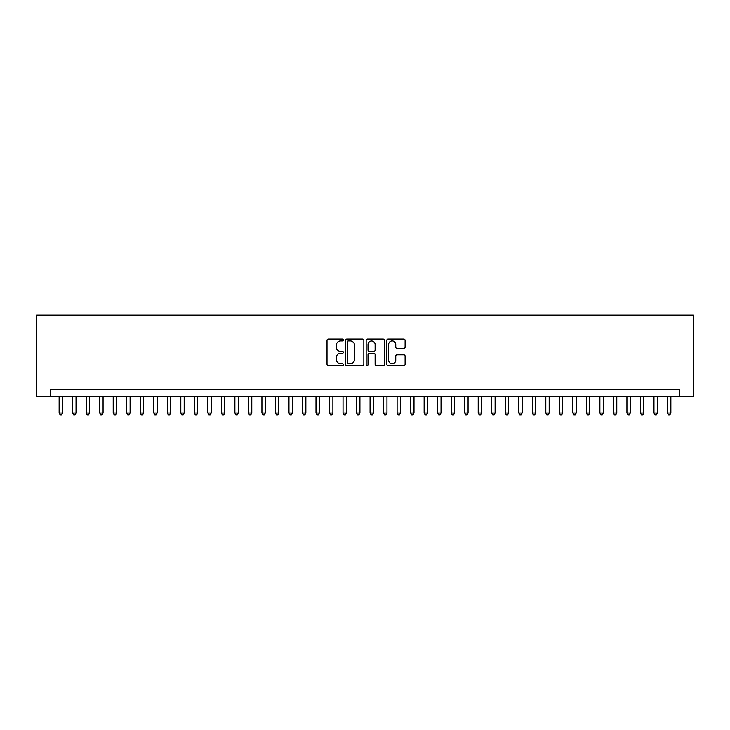 <?xml version="1.0" encoding="UTF-8"?>
<svg xmlns="http://www.w3.org/2000/svg" width="730" height="730" viewBox="0 0 730 730"><rect width="100%" height="100%" fill="white"/><g stroke="black" fill="none" stroke-linecap="round" stroke-linejoin="round"><path stroke-width="1.09" d="M343.374 340.016A0.931 0.931 0 0 0 342.443 339.094L328.345 339.094A1.323 1.323 0 0 0 327.013 340.417L327.013 364.306A1.323 1.323 0 0 0 328.345 365.63L342.443 365.63A0.931 0.931 0 0 0 343.374 364.699A0.931 0.931 0 0 0 342.443 363.768L340.618 363.768A4.243 4.243 0 0 1 336.375 359.525L336.375 357.536A4.243 4.243 0 0 1 340.618 353.293L342.443 353.293A0.931 0.931 0 0 0 343.374 352.362A0.931 0.931 0 0 0 342.443 351.431L340.618 351.431A4.243 4.243 0 0 1 336.375 347.188L336.375 345.199A4.243 4.243 0 0 1 340.618 340.946L342.443 340.946A0.931 0.931 0 0 0 343.374 340.016M403.781 348.447A1.323 1.323 0 0 0 405.104 347.115L405.104 340.417A1.323 1.323 0 0 0 403.781 339.094L388.123 339.094A1.323 1.323 0 0 0 386.791 340.417L386.791 364.306A1.323 1.323 0 0 0 388.123 365.63L403.781 365.63A1.323 1.323 0 0 0 405.104 364.306L405.104 356.213A1.323 1.323 0 0 0 403.781 354.88L397.074 354.88A1.323 1.323 0 0 0 395.751 356.213L395.751 360.219A3.55 3.55 0 0 1 392.202 363.768A3.55 3.55 0 0 1 388.652 360.219L388.652 344.496A3.55 3.55 0 0 1 392.202 340.946A3.55 3.55 0 0 1 395.751 344.496L395.751 347.115A1.323 1.323 0 0 0 397.074 348.447L403.781 348.447M679.302 396.299L693.5 396.299L693.5 315.187L36.5 315.187L36.5 396.299L679.302 396.299L679.302 389.537L50.699 389.537L50.699 396.299M363.841 340.417A1.323 1.323 0 0 0 362.509 339.094L346.85 339.094A1.323 1.323 0 0 0 345.527 340.417L345.527 364.306A1.323 1.323 0 0 0 346.85 365.63L362.509 365.63A1.323 1.323 0 0 0 363.841 364.306L363.841 340.417M367.491 339.094L383.15 339.094A1.323 1.323 0 0 1 384.473 340.417L384.473 364.306A1.323 1.323 0 0 1 383.15 365.63L376.443 365.63A1.323 1.323 0 0 1 375.12 364.306L375.12 354.616A1.323 1.323 0 0 0 373.787 353.293L369.344 353.293A1.323 1.323 0 0 0 368.02 354.616L368.02 364.699A0.931 0.931 0 0 1 367.09 365.63A0.931 0.931 0 0 1 366.159 364.699L366.159 340.417A1.323 1.323 0 0 1 367.491 339.094M348.31 340.946A0.931 0.931 0 0 0 347.389 341.877L347.389 362.846A0.931 0.931 0 0 0 348.31 363.768L350.236 363.768A4.243 4.243 0 0 0 354.488 359.525L354.488 345.199A4.243 4.243 0 0 0 350.236 340.946L348.31 340.946M375.12 344.56A3.55 3.55 0 0 0 371.57 341.01A3.55 3.55 0 0 0 368.02 344.56L368.02 350.108A1.323 1.323 0 0 0 369.344 351.431L373.787 351.431A1.323 1.323 0 0 0 375.12 350.108L375.12 344.56M59.139 396.299L59.139 413.061L62.524 413.061L62.524 396.299M62.524 413.061L61.512 414.813L60.161 414.813L59.139 413.061M72.662 396.299L72.662 413.061L76.039 413.061L76.039 396.299M76.039 413.061L75.026 414.813L73.675 414.813L72.662 413.061M86.176 396.299L86.176 413.061L89.562 413.061L89.562 396.299M89.562 413.061L88.549 414.813L87.198 414.813L86.176 413.061M99.7 396.299L99.7 413.061L103.076 413.061L103.076 396.299M103.076 413.061L102.063 414.813L100.713 414.813L99.7 413.061M113.214 396.299L113.214 413.061L116.599 413.061L116.599 396.299M116.599 413.061L115.586 414.813L114.236 414.813L113.214 413.061M126.737 396.299L126.737 413.061L130.113 413.061L130.113 396.299M130.113 413.061L129.1 414.813L127.75 414.813L126.737 413.061M140.251 396.299L140.251 413.061L143.637 413.061L143.637 396.299M143.637 413.061L142.624 414.813L141.264 414.813L140.251 413.061M153.775 396.299L153.775 413.061L157.151 413.061L157.151 396.299M157.151 413.061L156.138 414.813L154.787 414.813L153.775 413.061M167.289 396.299L167.289 413.061L170.674 413.061L170.674 396.299M170.674 413.061L169.661 414.813L168.302 414.813L167.289 413.061M180.812 396.299L180.812 413.061L184.188 413.061L184.188 396.299M184.188 413.061L183.175 414.813L181.825 414.813L180.812 413.061M194.326 396.299L194.326 413.061L197.711 413.061L197.711 396.299M197.711 413.061L196.698 414.813L195.339 414.813L194.326 413.061M207.849 396.299L207.849 413.061L211.225 413.061L211.225 396.299M211.225 413.061L210.213 414.813L208.862 414.813L207.849 413.061M221.363 396.299L221.363 413.061L224.749 413.061L224.749 396.299M224.749 413.061L223.736 414.813L222.376 414.813L221.363 413.061M234.887 396.299L234.887 413.061L238.263 413.061L238.263 396.299M238.263 413.061L237.25 414.813L235.899 414.813L234.887 413.061M248.401 396.299L248.401 413.061L251.786 413.061L251.786 396.299M251.786 413.061L250.764 414.813L249.414 414.813L248.401 413.061M261.924 396.299L261.924 413.061L265.3 413.061L265.3 396.299M265.3 413.061L264.287 414.813L262.937 414.813L261.924 413.061M275.438 396.299L275.438 413.061L278.823 413.061L278.823 396.299M278.823 413.061L277.801 414.813L276.451 414.813L275.438 413.061M288.961 396.299L288.961 413.061L292.338 413.061L292.338 396.299M292.338 413.061L291.325 414.813L289.974 414.813L288.961 413.061M302.476 396.299L302.476 413.061L305.861 413.061L305.861 396.299M305.861 413.061L304.839 414.813L303.488 414.813L302.476 413.061M315.999 396.299L315.999 413.061L319.375 413.061L319.375 396.299M319.375 413.061L318.362 414.813L317.012 414.813L315.999 413.061M329.513 396.299L329.513 413.061L332.889 413.061L332.889 396.299M332.889 413.061L331.876 414.813L330.526 414.813L329.513 413.061M343.036 396.299L343.036 413.061L346.412 413.061L346.412 396.299M346.412 413.061L345.399 414.813L344.049 414.813L343.036 413.061M356.55 396.299L356.55 413.061L359.926 413.061L359.926 396.299M359.926 413.061L358.914 414.813L357.563 414.813L356.55 413.061M370.073 396.299L370.073 413.061L373.45 413.061L373.45 396.299M373.45 413.061L372.437 414.813L371.086 414.813L370.073 413.061M383.588 396.299L383.588 413.061L386.964 413.061L386.964 396.299M386.964 413.061L385.951 414.813L384.601 414.813L383.588 413.061M397.111 396.299L397.111 413.061L400.487 413.061L400.487 396.299M400.487 413.061L399.474 414.813L398.124 414.813L397.111 413.061M410.625 396.299L410.625 413.061L414.001 413.061L414.001 396.299M414.001 413.061L412.988 414.813L411.638 414.813L410.625 413.061M424.139 396.299L424.139 413.061L427.524 413.061L427.524 396.299M427.524 413.061L426.512 414.813L425.161 414.813L424.139 413.061M437.662 396.299L437.662 413.061L441.039 413.061L441.039 396.299M441.039 413.061L440.026 414.813L438.675 414.813L437.662 413.061M451.176 396.299L451.176 413.061L454.562 413.061L454.562 396.299M454.562 413.061L453.549 414.813L452.198 414.813L451.176 413.061M464.7 396.299L464.7 413.061L468.076 413.061L468.076 396.299M468.076 413.061L467.063 414.813L465.713 414.813L464.7 413.061M478.214 396.299L478.214 413.061L481.599 413.061L481.599 396.299M481.599 413.061L480.586 414.813L479.236 414.813L478.214 413.061M491.737 396.299L491.737 413.061L495.113 413.061L495.113 396.299M495.113 413.061L494.101 414.813L492.75 414.813L491.737 413.061M505.251 396.299L505.251 413.061L508.637 413.061L508.637 396.299M508.637 413.061L507.624 414.813L506.264 414.813L505.251 413.061M518.774 396.299L518.774 413.061L522.151 413.061L522.151 396.299M522.151 413.061L521.138 414.813L519.787 414.813L518.774 413.061M532.289 396.299L532.289 413.061L535.674 413.061L535.674 396.299M535.674 413.061L534.661 414.813L533.302 414.813L532.289 413.061M545.812 396.299L545.812 413.061L549.188 413.061L549.188 396.299M549.188 413.061L548.175 414.813L546.825 414.813L545.812 413.061M559.326 396.299L559.326 413.061L562.711 413.061L562.711 396.299M562.711 413.061L561.698 414.813L560.339 414.813L559.326 413.061M572.849 396.299L572.849 413.061L576.226 413.061L576.226 396.299M576.226 413.061L575.213 414.813L573.862 414.813L572.849 413.061M586.363 396.299L586.363 413.061L589.749 413.061L589.749 396.299M589.749 413.061L588.736 414.813L587.376 414.813L586.363 413.061M599.887 396.299L599.887 413.061L603.263 413.061L603.263 396.299M603.263 413.061L602.25 414.813L600.899 414.813L599.887 413.061M613.401 396.299L613.401 413.061L616.786 413.061L616.786 396.299M616.786 413.061L615.764 414.813L614.414 414.813L613.401 413.061M626.924 396.299L626.924 413.061L630.3 413.061L630.3 396.299M630.3 413.061L629.287 414.813L627.937 414.813L626.924 413.061M640.438 396.299L640.438 413.061L643.823 413.061L643.823 396.299M643.823 413.061L642.802 414.813L641.451 414.813L640.438 413.061M653.961 396.299L653.961 413.061L657.338 413.061L657.338 396.299M657.338 413.061L656.325 414.813L654.974 414.813L653.961 413.061M667.476 396.299L667.476 413.061L670.861 413.061L670.861 396.299M670.861 413.061L669.839 414.813L668.488 414.813L667.476 413.061"/></g></svg>
